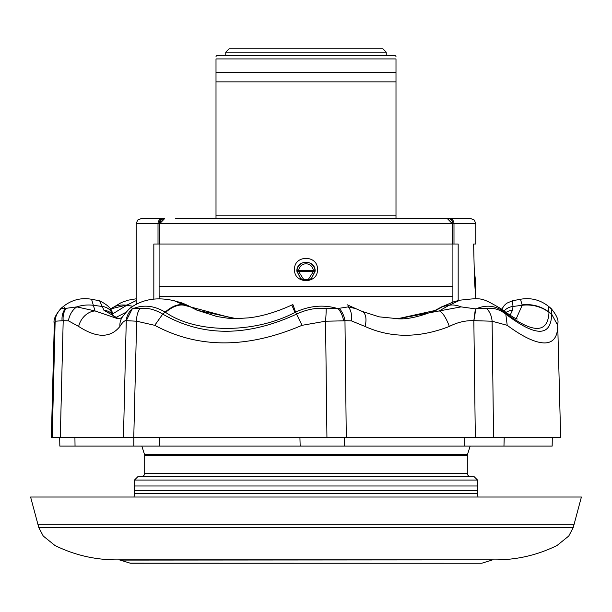 <?xml version="1.0" encoding="UTF-8"?>
<svg xmlns="http://www.w3.org/2000/svg" width="612" height="612" viewBox="0 0 612 612"><rect width="100%" height="100%" fill="white"/><g stroke="black" fill="none" stroke-linecap="round" stroke-linejoin="round"><path stroke-width="0.92" d="M37.883 524.201L574.117 524.201L581.4 497.028L30.6 497.028L37.883 524.201L574.117 524.201L573.207 527.598L38.793 527.598L37.883 524.201M303.774 279.546L308.226 279.546L313.313 271.69L298.687 271.69A1.698 1.209 6.6 0 1 296.996 270.382A1.698 1.209 6.6 0 1 297.004 270.313L297.011 270.313A9.042 9.042 0 0 1 314.996 270.313A1.698 1.209 173.4 0 1 315.004 270.382A1.698 1.209 173.4 0 1 313.313 271.69L313.313 270.481L314.989 270.313L315.058 271.192L311.324 278.651L315.165 271.192C315.509 259.396 296.499 259.396 296.835 271.192L300.676 278.651L296.942 271.192L297.004 270.313L313.313 270.481A7.344 7.344 0 0 0 298.687 270.481L298.687 271.69L303.774 279.546L300.676 278.651M38.793 527.598L43.238 536.028L54.927 545.468C75.2 555.474 96.727 560.271 119.501 559.85L492.499 559.85L119.99 560.095L130.509 563.254L481.491 563.254L130.012 563.178M478.354 563.254L475.042 563.254M395.995 56.388L395.145 55.539L216.855 55.539L216.005 56.388M395.995 218.385L395.995 58.936L216.005 58.936C216.005 55.539 216.005 55.539 216.005 58.936C216.005 55.539 216.005 55.539 216.005 58.936L216.005 218.553M395.995 72.522L216.005 72.522M395.995 81.863L216.005 81.863M175.407 218.553L447.303 218.553L452.291 223.648L452.291 244.02M294.54 269.494C293.829 254.73 318.148 254.684 317.46 269.494C318.163 284.274 293.837 284.282 294.54 269.494M136.193 304.386L136.193 223.648L137.662 220.075L141.288 218.553L162.448 218.553A5.095 4.437 -90 0 0 158.011 223.648L136.193 223.648M141.846 446.087L144.531 454.601L467.469 454.601L470.154 446.087M144.531 454.601A3.397 3.397 0 0 1 144.684 455.619L467.316 455.619A3.397 3.397 0 0 1 467.469 454.601M144.684 455.619L144.684 473.26L467.316 473.26L467.316 455.619M144.684 473.26A3.397 3.397 0 0 1 141.288 476.656M467.316 473.26A3.397 3.397 0 0 0 470.712 476.656M134.495 485.989L134.495 480.045L477.505 480.045L477.505 485.989L134.495 485.989L134.495 493.632A10.19 10.19 0 0 1 133.913 497.028M477.505 485.989L477.505 493.632A10.19 10.19 0 0 0 478.087 497.028M458.174 300.63L458.174 244.02L153.826 244.02L153.826 298.97M475.807 298.801L474.499 280.793L473.619 244.02L475.807 244.02L475.807 223.648L158.011 223.648L158.011 244.02M475.402 293.263L475.715 294.923M164.161 218.553L164.697 218.553L164.161 218.553A5.095 5.08 -90 0 0 159.082 223.648L159.097 286.47L452.903 286.47L452.918 223.648A5.095 5.08 90 0 0 447.839 218.553L470.712 218.553L474.338 220.075L475.807 223.648M134.495 480.045L137.891 476.656L474.109 476.656L477.505 480.045M452.88 301.961L452.903 286.47M159.097 286.47L159.12 296.659L452.88 296.659L452.88 287.273L452.88 296.659M159.12 296.659L159.12 298.641M308.226 279.546L311.324 278.651M386.233 52.142L382.837 48.746L229.163 48.746L225.767 52.142L386.233 52.142L386.233 55.539M453.989 244.02L453.989 223.648A5.095 4.437 90 0 0 449.552 218.553L448.374 218.668M224.665 218.553L190.692 218.553M475.34 290.616L475.233 289.621M474.392 279.233L475.769 293.263M159.709 244.02L159.709 223.648L164.697 218.553M159.709 223.625L161.055 220.167M161.316 219.907L162.807 218.935M216.005 218.385L216.005 217.474M216.005 216.893L216.005 215.156L395.995 215.156M395.995 216.893L395.995 217.474M395.995 58.936C395.995 55.539 395.995 55.539 395.995 58.936C395.995 55.539 395.995 55.539 395.995 58.936M159.701 437.595L159.594 446.087L133.806 446.087L133.852 437.595M322.922 446.087L300.171 446.087L299.926 437.595M504.219 437.595L503.959 446.087L464.699 446.087L464.875 437.595M550.494 308.502C551.213 307.53 551.603 309.397 551.672 314.117L549.018 312.112C541.13 306.207 532.165 303.789 522.12 304.86L520.468 299.26C530.788 297.478 540.09 299.803 548.367 306.237L549.002 312.372C547.87 333.739 533.075 333.739 504.632 312.372L504.311 312.112C495.743 305.556 486.425 304.439 476.373 308.769L486.693 308.502C493.234 307.53 499.599 309.397 505.795 314.117C535.783 336.975 551.075 336.975 551.672 314.117L557.693 325.324L557.685 323.725L560.661 437.595L326.938 437.595L344.472 437.595L344.617 446.087L59.854 446.087M552.146 446.087L552.292 437.595L552.169 446.087L344.617 446.087M62.095 320.841A16.983 13.158 -107.5 0 1 65.216 308.769L66.264 308.303A16.983 12.623 73.6 0 0 63.197 320.68L55.141 321.216L54.315 323.725L51.339 437.595L60.244 437.595M74.924 437.595L75.039 446.087M343.615 320.841L325.553 321.216L302.007 325.324C247.302 348.718 198.219 348.718 154.744 325.324L136.66 321.216L133.76 437.595L123.448 437.595L326.938 437.595L325.553 321.216A16.983 1.278 -85 0 0 326.188 308.502L338.237 308.769L339.163 308.303A16.983 10.894 75.7 0 1 344.969 320.68L343.615 320.841A16.983 10.236 -103.7 0 0 338.237 308.769C324.36 304.393 310.139 305.51 295.565 312.112L293.049 304.86M339.163 308.303L348.236 306.887A16.983 10.381 104.4 0 1 351.311 320.833L344.969 320.68L346.285 437.595L344.472 437.595M473.841 320.665L475.325 437.595L493.578 437.595L492.102 321.216L473.841 320.665C465.533 320.39 457.371 322.31 449.338 326.441A16.983 4.728 -110.8 0 0 439.209 310.942L461.096 306.887L475.394 308.846L473.841 320.665A16.983 3.244 103.1 0 0 475.394 308.846L476.373 308.769M154.744 325.324L162.738 314.117L165.156 312.112C154.071 305.549 143.292 304.432 132.827 308.769L140.064 308.502C147.278 307.515 154.836 309.389 162.738 314.117C202.465 336.975 247.072 336.975 296.56 314.117L295.565 312.112L295.022 312.372C254.822 333.739 196.398 333.747 165.592 312.372L165.156 312.112C171.934 306.222 178.1 303.804 183.638 304.86L174.213 300.752C157.789 296.897 143.598 299.008 131.626 307.086L132.261 308.846L126.271 320.665L123.448 437.595L52.196 437.595L55.141 321.216A16.983 16.868 -40.8 0 1 61.506 308.502L65.216 308.769L63.633 306.237C71.91 299.803 81.212 297.478 91.532 299.26L95.051 310.942A16.983 13.089 122.3 0 0 78.65 326.441L68.452 320.833L63.197 320.68L60.29 437.595M461.096 306.887A33.958 21.405 -123.6 0 0 449.04 305.289L439.209 310.942L398.114 318.737L379.264 316.855L362.021 311.355A16.983 9.142 113.9 0 1 365.004 326.441L351.311 320.833M347.065 304.715L347.769 305.044A33.958 4.215 -64.4 0 1 348.236 306.887L355.763 308.632L362.021 311.355M140.064 308.502A16.983 11.353 -96.7 0 0 136.66 321.216L126.271 320.665C124.565 320.39 122.454 322.31 119.929 326.441A16.983 15.246 -140.7 0 1 123.035 316.136A16.983 15.246 -140.7 0 1 123.043 316.136C127.021 311.072 129.874 308.058 131.611 307.094M66.264 308.303L76.783 306.887A16.983 13.02 107.8 0 0 68.452 320.833M118.552 318.707L103.918 310.253L102.242 306.467L93.231 305.289A33.958 30.386 -16.1 0 0 76.783 306.887L95.051 310.942L117.795 318.737L120.694 318.163L123.035 316.136M110.81 308.876L127.388 304.86L112.44 314.033M136.193 300.591L127.388 304.86M110.29 309.282L110.588 309.052A33.958 24.534 51.6 0 1 126.76 305.289L132.934 306.252M557.693 325.324C557.731 336.944 553.355 342.819 544.558 342.942C535.324 342.804 522.878 336.929 507.21 325.324L505.795 314.117L500.899 308.647C480.558 297.057 482.493 297.815 459.964 300.178L454.104 301.639L442.981 306.467L436.127 310.253L397.647 318.737M397.173 318.737C406.743 319.563 419.22 316.886 434.604 310.697L441.13 307.14A13.586 8.185 58.6 0 1 442.981 306.467L449.04 305.289L459.956 300.178M504.632 312.372A33.958 24.534 -51.6 0 0 501.412 309.052L501.412 309.052A33.958 24.534 -51.6 0 0 501.19 308.876M549.002 312.372A33.958 30.661 -178 0 0 522.181 305.289L522.12 304.86M516.268 318.615L522.181 305.289L513.024 306.467L512.496 310.253L510.094 315.272M132.827 308.769L132.261 308.846A16.983 16.233 -40.7 0 0 126.271 320.665M165.592 312.372A33.958 18.406 -59.3 0 1 184.35 305.289L234.495 318.737L248.656 317.858C255.403 317.123 270.55 314.798 291.886 304.998A33.958 0.513 -115.4 0 0 295.022 312.372M183.638 304.86L189.498 306.467L179.255 302.183L174.213 300.752M504.051 311.087A13.586 12.332 7.6 0 1 513.024 306.467L512.397 300.783L506.614 303.3L504.257 305.48L501.71 309.282M505.956 312.48A13.586 12.653 15.7 0 1 512.496 310.253M434.604 310.697A13.586 8.002 64.3 0 1 436.127 310.253M115.354 317.758L126.263 312.166M102.242 306.467A13.586 12.141 -22.1 0 1 112.279 313.635L112.279 313.635C112.463 309.465 108.232 305.181 99.603 300.783L102.242 306.467M103.918 310.253A13.586 12.385 -31.3 0 1 113.373 315.868L112.279 313.635M197.928 310.498A13.586 6.701 113.8 0 0 197.064 310.253L189.498 306.467A13.586 6.969 119 0 1 190.569 306.849L197.928 310.498L217.015 316.549L227.534 318.171L236.615 318.714L197.064 310.253M60.986 308.379L61.506 308.502M54.315 323.725L54.315 323.725C53.083 320.153 55.325 315.035 61.024 308.349L63.633 306.237M119.929 326.441C110.458 338.191 96.696 338.191 78.65 326.441M486.693 308.502A16.983 12.538 82.6 0 1 492.102 321.216L507.21 325.324M302.007 325.324L296.56 314.117C306.574 309.397 316.45 307.53 326.188 308.502M449.338 326.441C419.052 338.191 390.946 338.191 365.004 326.441M134.495 490.419L477.505 490.419M134.495 493.632L477.505 493.632M474.377 275.071L474.843 275.071L474.331 272.952M474.744 283.073L475.807 283.073L474.843 275.071M119.501 559.85L119.99 560.095M225.767 52.142L225.767 55.539M475.807 293.263L475.807 283.073M481.988 563.178L492.01 560.095M492.499 559.85C515.273 560.271 536.801 555.474 557.073 545.468L568.762 536.028L573.207 527.598M59.693 437.595L59.831 446.087M111.101 308.647L121.421 302.504L128.061 300.194L136.193 298.801M110.588 309.052L111.047 308.685M517.301 319.005C516.222 319.265 510.928 315.953 501.412 309.052L500.953 308.685M292.788 304.577L291.886 304.998M347.769 305.044L355.763 308.632M441.13 307.14L454.112 301.639M113.373 315.868L115.569 317.873L118.69 318.691M190.569 306.849C185.268 304.179 181.496 302.626 179.262 302.183M557.685 323.725C558.955 320.367 556.721 315.241 550.976 308.349L548.367 306.237M520.468 299.26L512.397 300.783M91.532 299.26L99.603 300.783"/></g></svg>
